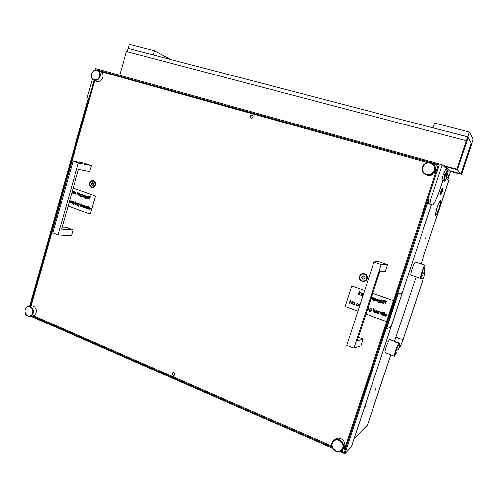 <?xml version="1.0" encoding="UTF-8"?>
<svg xmlns="http://www.w3.org/2000/svg" width="498" height="498" viewBox="0 0 498 498"><rect width="100%" height="100%" fill="white"/><g stroke="black" fill="none" stroke-linecap="round" stroke-linejoin="round"><path stroke-width="0.75" d="M440.792 201.391L440.662 200.177L439.958 200.794L437.275 207.106L439.784 200.962L440.724 199.941L440.792 201.391M375.336 390.164L375.803 388.82L375.336 390.164M425.516 239.059L425.977 237.671L425.516 239.059M365.208 406.511L365.7 405.111L365.208 406.511M436.472 214.526L439.124 208.158L440.855 201.329L439.093 208.145L436.472 214.526M437.169 207.324L435.638 212.976L435.644 215.416L436.46 214.426L435.719 215.186L435.545 213.928L437.2 207.33M448.275 182.038L449.034 180.712L446.196 178.216M354.084 438.676L367.456 425.124L390.762 354.968L367.331 425.404L353.922 439.174M448.3 182.031L421.084 263.809L448.3 182.031M448.225 178.166L449.015 179.199L449.034 180.712M443.077 188.636L441.851 191.145L441.284 194.108L442.554 191.413L443.077 188.636M441.321 194.102L440.68 194.245L440.967 192.452L442.853 188.219M442.411 188.014L440.568 192.334L440.282 194.127L440.742 194.376M395.767 351.146L398.388 349.303L399.315 347.716L399.259 343.228L398.693 343.34L396.315 348.413L394.646 353.717L394.572 356.163L396.476 352.765L395.456 352.385M397.018 342.307L395.213 342.12L393.843 341.174L397.018 342.307M394.055 341.118L389.704 339.499L389.255 339.835L386.33 346.259L384.898 351.905L385.054 352.615L394.453 356.176M399.023 345.12L397.69 346.266L395.947 350.548L395.356 353.337L396.476 352.765M397.037 342.275L393.843 341.167M389.536 354.315L392.443 355.416M421.352 275.755L422.472 270.949L423.854 268.017L424.782 267.831L425.105 265.428L424.67 265.341L423.375 267.669L420.916 274.653L420.43 278.507L422.18 275.624L421.283 275.326M424.962 265.16L419.677 263.448M415.382 262.023L414.187 263.43L412.612 267.096L411.23 271.422L410.669 275.07L420.405 278.5M418.42 277.834L415.264 276.77M421.364 275.761L422.18 275.624M362.034 281.488L364.723 281.482L366.242 280.499L367.182 278.942L367.119 276.222L366.117 274.678L364.561 273.713L362.749 273.52L361.05 274.137L359.425 276.266L359.257 278.083L359.892 279.808L362.034 281.488M91.532 187.559L93.549 187.447L94.688 186.538L95.398 185.163L95.373 182.816L94.639 181.527L93.475 180.755L91.458 180.88L90.319 181.789L89.615 183.164L89.64 185.499L90.375 186.787L91.532 187.559M36.242 309.582L36.422 311.443M173.049 375.486L174.182 375.448L174.91 374.378L174.58 373.021L173.702 372.429L172.613 372.691L172.096 373.618L172.271 374.733L173.049 375.486M251.179 118.213L252.131 118.151L253.071 117.198L253.077 115.866L252.212 115.05L251.191 115.1L250.251 116.059L250.257 117.397L251.179 118.213M446.333 169.507L446.308 168.517L442.236 164.707L430.633 199.841L429.948 203.931L428.205 203.408L430.72 204.541M428.205 203.408L429.033 198.833L430.789 199.356M87.449 101.48L86.976 100.117L87.1 98.062L92.404 79.188M429.948 203.931L432.731 204.983L434.474 202.798L438.084 194.824L442.871 180.78M342.163 450.105L343.875 448.3L344.89 445.965L344.809 443.313L343.657 440.836L341.647 438.987L339.032 438.097L336.791 438.308L334.65 439.585M335.764 450.964L338.242 451.456L340.582 450.796L342.313 449.128L343.091 446.762L342.761 444.191L341.385 441.913L338.011 440.008L335.54 440.108L333.467 441.303L331.936 444.602L332.832 448.362L335.764 450.964M339.48 439.877L341.037 440.817L342.811 442.94L343.471 444.652L343.545 447.322L342.524 449.669L341.248 450.889L339.076 451.73L337.152 451.698L334.911 450.833L332.869 448.91L331.743 446.345L331.743 443.637L332.869 441.296L334.569 439.939L336.735 439.367L339.48 439.877M447.266 169.768L447.808 169.986L445.81 174.393L445.33 174.232L447.266 169.768L445.554 169.289L443.077 175.358L441.956 180.158L444.397 181.216L445.187 180.481L446.694 176.865L445.361 175.738L444.204 180.855L443.668 180.643L444.882 175.576L445.361 175.738M445.66 175.987L445.909 175.221L444.471 173.989L444.023 175.333L444.882 175.576M445.909 175.221L447.129 175.539L448.25 170.92L447.808 169.986M174.288 375.38L173.167 375.324L172.401 374.365L172.464 373.158L173.354 372.404M174.088 375.492L173.036 375.287L172.389 374.452L172.433 373.133L173.13 372.436M92.167 187.316L94.396 186.607L95.348 184.889L94.962 182.305L93.089 181.042M93.58 183.581L92.889 182.722L91.613 183.139L91.252 184.528L92.174 185.605L93.369 185.225L93.481 183.569M92.286 183.158L91.999 184.814M92.161 184.845L92.528 185.268M93.375 181.123L91.339 181.353L89.877 183.445L90.25 186.04L91.981 187.292L93.699 186.955L95.143 184.858L94.757 182.268L93.375 181.123M93.089 183.146L92.198 183.146M364.001 281.221L366.304 279.845L367.014 277.224L365.725 274.809L364.243 274.031L362.843 273.95M364.729 277L363.783 275.954L362.264 276.228L361.616 277.928L362.718 279.222L364.331 278.98L364.978 277.411L364.729 277M363.801 275.96L363.061 276.402M362.482 276.222L361.897 277.89L363.067 279.204M363.795 278.768L364.387 278.948M364.43 274.13L361.716 274.267L359.855 276.359L360.035 279.185L362.158 281.077L365.009 280.878L366.777 278.762L366.54 275.973L364.43 274.13M94.085 80.334L96.936 81.435L98.915 81.485L100.777 80.583L102.208 78.896L102.955 76.723L102.874 74.476L101.984 72.552L100.21 71.22M94.203 79.954L97.029 79.618L98.635 78.254L99.631 76.269L99.594 73.001L98.554 71.264L96.929 70.299L95.031 70.286L93.244 71.233L91.52 73.99L91.327 76.194L91.974 78.186L94.203 79.954M97.234 70.013L98.641 70.735L99.886 72.359L100.384 74.507L100.042 76.779L98.921 78.771L97.228 80.11L94.271 80.396L92.989 79.736L91.713 78.136L91.184 75.995L91.501 73.71L93.394 70.915L95.267 69.981L97.234 70.013M384.761 314.767L385.047 315.682L385.95 315.825M386.205 315.664L385.931 316.149L384.973 315.993L384.45 314.736L385.278 313.852L386.342 314.126L386.666 315.458L384.693 314.941L385.178 315.794L386.236 315.651L386.081 316.093M385.172 313.889L386.485 314.219L386.666 315.458M379.202 311.711L380.03 311.754L380.491 312.395L379.98 314.176L380.167 312.414L379.725 311.953L378.891 312.202L378.362 313.591L379.233 311.966M376.289 310.702L377.247 310.758L377.82 311.399M368.097 307.49L368.906 308.237L368.433 309.986L368.588 308.25L368.003 307.764M359.494 304.614L360.054 304.583L359.183 304.751L358.678 305.567L359.344 306.768M385.95 301.022L386.585 301.203L385.95 301.396L385.813 301.869L386.267 302.031L385.695 302.143L385.11 304.004L385.72 302.155M383.79 303.562L383.927 301.228L384.674 300.562L385.296 300.748L384.705 300.91L384.892 301.838L384.406 301.688L383.79 303.562L384.437 301.701M383.485 300.089L383.634 300.555M382.396 300.755L382.962 300.904L382.072 301.222L381.487 302.747L382.383 301.004M379.569 299.883L380.46 299.945L381.026 300.562M381.132 300.238L380.74 302.305L380.011 302.971L378.598 302.336L378.461 301.838L379.999 302.684L380.565 301.962L379.233 301.881L378.822 300.605L379.831 299.833L381.007 300.611L381.431 300.319L380.148 302.933M378.461 301.838L380.086 302.66M374.228 297.978L375.648 298.657M375.747 298.339L375.43 300.213L374.664 301.06L373.232 300.431L373.095 299.933L374.571 300.792L375.187 300.057L373.861 299.977L373.456 298.707L374.477 297.935L375.629 298.707L376.046 298.42L374.751 301.035M373.095 299.933L374.695 300.761M361.112 294.405L361.262 295.183L362.164 295.476M362.519 295.277L362.133 295.781L361.206 295.538L360.957 293.994L361.841 293.459L362.805 293.913L362.967 295.065L361.081 294.393L361.43 295.364L362.749 295.47L362.233 295.756M361.666 293.484L362.843 293.907L362.967 295.065M372.162 297.032L371.533 296.982L372.884 297.767L373.276 297.462L372.585 299.584L372.162 299.254M372.199 297.02L372.902 297.711M376.463 299.84L376.681 300.686L377.577 300.91M377.895 300.717L377.515 301.228L376.556 300.979L376.276 299.472L377.21 298.887L378.187 299.348L378.349 300.506L376.432 299.827L376.787 300.811L378.125 300.916L377.658 301.19M376.967 298.925L378.169 299.279L378.349 300.506M353.231 302.336L354.103 302.448L354.663 303.176L354.508 304.135L353.873 304.583M356.904 303.699L358.473 304.409L357.271 303.929L356.456 304.384L356.605 305.374L357.962 305.554L357.782 305.953M356.991 303.961L356.475 305.1L357.676 305.679M369.977 308.418L370.823 308.443L371.452 309.084M371.558 308.772L371.128 310.914L370.369 311.499L369.323 311.163L368.912 310.354L370.151 311.219L370.998 310.484L369.672 310.397L369.267 309.121L370.288 308.362L371.433 309.14L371.85 308.853L370.605 311.443M368.912 310.354L370.537 311.169M373.986 309.824L374.87 309.924L375.231 310.621L374.751 312.265L374.901 310.522L374.496 310.073L373.656 310.279L373.108 311.698L373.992 310.067M381.536 312.601L382.52 312.651L383.093 313.317M361.585 293.801L361.193 294.144L362.793 294.71L362.195 293.795L361.231 294.137L362.793 294.692M372.442 299.13L370.917 298.862M371.022 298.532L371.857 299.024L372.666 298.439L372.429 297.499L371.552 297.262M371.041 298.489L372.13 298.981M374.851 298.271L373.712 298.806L374.403 299.939L375.405 299.391L374.851 298.271M374.303 298.246L373.761 299.379L374.894 299.933M376.942 299.23L376.55 299.578L378.175 300.151L377.496 299.205L376.581 299.566L378.175 300.132M380.229 300.17L379.084 300.705L379.781 301.844L380.783 301.29L380.229 300.17M379.657 300.151L379.096 301.184L380.285 301.832M381.487 302.747L381.922 300.518L382.084 300.923L382.962 300.904M384.711 300.555L385.296 300.748M385.079 304.017L385.215 301.682L385.925 301.029L386.585 301.203M352.97 302.442L353.798 302.348L354.532 302.946L354.607 303.861L354.09 304.49L353.213 304.571L352.503 303.967L352.441 303.083L352.97 302.442M353.792 302.635L352.671 303.27L353.356 304.328L354.371 303.674L353.792 302.635M353.306 302.603L352.715 303.649L353.81 304.315M357.925 305.567L357.626 305.99L356.593 305.735L356.207 304.272L357.383 303.668L358.485 304.583M359.967 304.863L358.99 305.43L359.432 306.507M359.568 304.882L358.99 305.585L359.438 306.482M368.09 307.509L368.869 308.243L368.402 309.999M370.661 308.698L369.504 309.32L370.226 310.366L371.24 309.725L370.661 308.698M370.076 308.679L369.616 309.887L370.742 310.341M373.108 311.698L374.079 308.723L373.668 309.98L374.502 309.793L375.168 310.403L374.714 312.277M377.073 310.708L377.801 311.455L378.194 311.157L377.496 313.279L377.353 312.819L376.102 312.794L375.542 311.922L375.94 310.889L377.111 310.696M376.992 310.976L375.853 311.499L376.438 312.651L377.577 312.128L376.992 310.976M376.388 310.964L375.946 312.171L377.117 312.644M378.362 313.591L378.797 311.368L378.934 311.848L379.887 311.723L380.46 312.526L379.98 314.176M382.352 312.607L383.074 313.367L383.759 312.19L382.775 315.184L382.632 314.717L381.375 314.692L380.808 313.815L381.2 312.794L382.383 312.595M382.271 312.869L381.126 313.391L381.711 314.549L382.838 314.082L382.271 312.869M381.642 312.862L381.175 313.977L382.408 314.537M385.247 314.163L384.848 314.506L386.485 315.097L386.099 314.282L385.247 314.163M385.253 314.163L384.879 314.493L386.492 315.072M88.974 208.32L89.179 209.085L90.107 209.166L89.74 209.428L88.843 209.123L88.762 208.04L89.453 207.461L90.25 207.921L90.306 208.799L88.899 208.295L89.41 209.21M89.964 208.998L89.491 209.465M89.64 207.467L90.331 207.927L90.306 208.799M84.255 207.579L84.585 205.674L84.685 206.072L85.463 205.929L85.874 206.496L85.513 208.015L85.283 206.135L84.61 206.433L84.255 207.579L85.208 206.116M83.502 207.044L83.023 207.137M83.191 205.151L83.894 205.655M76.835 202.86L77.395 203.85L76.81 204.896L77.14 203.421L76.437 203.147L75.833 204.547L76.779 203.084M75.908 201.684L75.796 202.07M73.075 201.534L73.797 201.827L72.552 203.365L73.299 201.777M72.752 201.385L71.961 203.128L72.434 201.466M71.189 202.611L70.716 202.698M70.89 200.731L71.581 201.229M90.057 196.554L90.337 196.94L89.976 196.853L90.101 197.65L89.69 197.525L89.31 199.15L89.764 197.55M89.123 196.218L89.397 196.61L89.03 196.542L89.167 197.32L88.75 197.196L88.37 198.82L88.831 197.22M88.252 195.895L88.14 196.28M87.505 196.467L86.696 198.229L87.175 196.548M85.65 195.82L86.31 196.305M86.372 196.1L86.098 197.793L85.5 198.484L84.473 197.918L85.444 198.254L85.942 197.594L84.897 197.513L84.753 196.324L85.463 195.814L86.279 196.424L86.646 196.181L86.029 198.154L85.289 198.497M84.411 197.575L85.314 198.26M85.917 197.675L85.419 197.762M81.809 194.45L82.363 195.042L82.643 194.786L82.139 196.529L81.585 197.096L80.857 196.915L80.502 196.193L81.398 196.872L82.027 196.206L80.925 196.05L80.944 194.78L81.641 194.425L82.394 194.923M82.45 194.718L82.176 196.654L81.379 197.108M80.502 196.193L81.398 196.872M82.008 196.287L81.504 196.38M78.696 193.361L77.9 195.11L78.373 193.436M75.092 192.091L75.677 192.682L75.323 194.195L75.092 192.328L73.885 193.703L74.401 191.873L74.607 192.191M74.152 190.921L74.078 191.313M71.899 192.62L72.291 192.907M71.88 192.701L72.882 192.695L72.303 193.149M72.316 191.17L73.069 191.475L73.212 192.496L72.048 192.104M80.004 195.614L79.506 195.702M79.786 193.734L80.365 194.357L80.651 194.083L80.128 195.919L80.029 195.533L79.039 195.515L78.709 194.749L79.051 193.927L79.854 193.747L80.402 194.226M83.023 195.988L83.222 196.747L84.143 196.816L83.714 197.102L82.886 196.785L82.83 195.664L83.515 195.123L84.367 195.59L84.423 196.461L82.942 195.957L83.427 196.866M84 196.654L83.502 197.121M69.695 200.414L69.577 200.825M78.584 203.495L79.257 203.981M79.313 203.782L79.001 205.581L78.46 206.147L77.433 205.581L78.404 205.917L78.889 205.263L77.856 205.176L77.707 203.999L78.398 203.489L79.226 204.099L79.587 203.856L79.001 205.786L78.261 206.16M77.371 205.238L78.279 205.923M78.871 205.344L78.385 205.431M81.448 204.516L82.039 205.114L81.684 206.633L81.442 204.753L80.813 205.008L80.427 206.203L81.379 204.74M87.343 208.425L86.864 208.519M87.026 206.527L87.735 207.056M72.571 191.182L73.131 192.483M72.795 192.682L72.559 193.118L71.812 192.944M72.11 191.879L73.001 192.191L72.241 191.425M75.092 192.328L74.426 192.626L74.071 193.772M74.401 191.873L75.553 192.483L75.235 194.183M78.622 193.579L77.812 195.098M78.149 193.199L78.958 193.498M79.78 193.983L78.945 194.488L79.412 195.453L80.197 194.936L79.78 193.983M79.692 193.965L79.001 194.668L79.537 195.471M81.797 194.699L80.944 195.284L81.473 196.144L82.214 195.546L81.797 194.699M81.716 194.674L81.012 195.384L81.51 196.15M83.764 195.141L84.336 196.449M83.322 195.428L83.029 195.739L84.212 196.156L83.757 195.39L83.11 195.751L84.212 196.137M85.712 196.081L84.853 196.673L85.395 197.532L86.129 196.934L85.712 196.081M85.625 196.056L84.921 196.766L85.426 197.532M87.43 196.691L86.615 198.216M86.945 196.305L87.76 196.61M88.289 198.814L88.401 196.822L88.974 196.218L89.466 196.374M89.223 199.144L89.341 197.152L89.908 196.548L90.399 196.704M69.67 200.495L69.863 200.8M71.027 200.769L71.544 201.36L71.83 201.092L71.314 202.916L71.214 202.53L70.311 202.568L69.913 201.858L70.243 200.937L71.114 200.775M70.965 200.993L70.125 201.572L70.66 202.462L71.401 201.858L70.965 200.993M70.872 200.968L70.199 201.665L70.679 202.462M72.683 201.609L71.88 203.122M72.21 201.223L73.013 201.528M73.548 201.92L72.745 203.433M75.833 204.547L76.163 202.649L76.256 203.047L76.947 202.891L77.352 203.452L76.997 204.964M78.659 203.757L77.806 204.342L78.329 205.195L79.076 204.603L78.659 203.757M78.566 203.732L77.881 204.429L78.391 205.207M80.427 206.203L81.162 203.626L80.85 204.715L81.498 204.529L81.946 205.008L81.597 206.626M83.334 205.188L83.857 205.786L84.15 205.518L83.62 207.355L83.521 206.969L82.612 207L82.207 206.284L82.606 205.301L83.415 205.195M83.272 205.413L82.419 205.991L82.954 206.894L83.714 206.284L83.272 205.413M83.172 205.388L82.487 206.091L83.042 206.9M85.326 205.898L85.793 206.483L85.432 208.008M87.175 206.564L87.698 207.18L88.202 206.153L87.461 208.737L87.362 208.351L86.366 208.32L86.029 207.554L86.44 206.682L87.256 206.577M87.113 206.794L86.272 207.293L86.764 208.27L87.536 207.753L87.113 206.794M87.007 206.763L86.322 207.467L86.882 208.282M89.279 207.766L88.98 208.071L90.175 208.5L89.733 207.734L89.067 208.083L90.175 208.481M29.824 316.498L34.169 315.608L35.912 313.572L36.41 311.68L36.273 309.694L34.947 307.16L33.279 306.04L31.586 305.865M27.664 315.906L30.303 315.95L31.804 314.829L32.737 313.018L32.918 310.883L32.308 308.841L31.038 307.303L29.351 306.575L27.589 306.799L26.101 307.92L24.981 310.777L25.591 313.889L27.664 315.906M30.552 306.451L31.99 307.478L33.017 309.084L33.472 311.026L33.285 313.012L32.488 314.748L31.206 315.981L28.436 316.442L26.357 315.178L25.342 313.559L24.9 311.611L25.105 309.619L25.915 307.889L27.222 306.668L28.946 306.146L30.552 306.451M425.099 174.238L427.396 175.445L429.78 175.669L432.115 175.028L434.082 173.603L435.408 171.598L435.906 169.283L434.991 165.934L433.422 164.259M426.686 174.406L429.382 174.555L431.915 173.547L434.356 170.347L434.262 166.432L432.762 164.284L430.434 163.02L427.738 162.883L425.211 163.904L422.796 167.098L422.889 170.995L424.371 173.136L426.686 174.406M430.639 162.634L433.366 164.197L434.779 166.357L435.177 168.679L434.673 171.013L433.341 173.03L431.361 174.462L429.008 175.109L426.22 174.767L424.153 173.553L422.696 171.623L422.105 169.276L422.472 166.855L423.742 164.714L425.728 163.163L428.143 162.429L430.639 162.634M251.347 118.25L250.488 117.509L250.482 116.102L251.366 115.219L252.71 115.343M251.048 118.169L250.419 117.453L250.432 116.127L251.366 115.181L252.461 115.163M390.631 327.018L391.795 324.64L401.519 295.246L401.93 292.93L398.356 294.019L397.136 296.64L386.822 328.089L386.846 328.96L390.631 327.018M386.697 328.885L387.207 326.7M397.136 296.64L397.684 294.76L398.412 293.988M447.957 177.923L445.735 175.757M448.91 175.676L448.163 177.948L448.91 175.676L447.49 174.35L449.072 175.831L450.578 171.312L445.237 165.94L444.839 167.147M456.722 169.059L457.357 169.768L445.878 166.581L457.357 169.768L460.974 173.796L450.005 170.733L460.974 173.796L471.195 143.169L468.07 137.616L457.357 169.768L468.07 137.616L467.659 136.882L464.472 135.923L433.079 127.874L434.654 123.068L469.284 132.007L456.722 169.059L445.237 165.94M469.284 132.007L473.1 139.235L471.569 143.822L467.659 136.882L128.204 48.424L129.393 44.297L154.455 50.765L170.59 59.474M154.455 50.765L153.235 54.948L128.204 48.424L127.264 51.705M151.566 50.061L152.519 50.298M465.263 131.011L466.595 131.354M437.25 123.784L438.545 124.114M131.298 44.832L132.225 45.057M396.134 337.034L399.452 338.771L403.125 339.468L424.091 276.44L425.149 270.98L424.95 269.536L423.997 267.912M420.654 278.401L423.288 279.005M421.52 274.018L423.175 273.483L424.645 271.74L424.769 269.474L423.929 267.955M396.763 348.264L396.582 349.77L395.798 351.046M422.702 270.346L422.528 271.877L421.738 273.203M398.101 349.546L400.255 346.589L403.125 339.468M394.565 341.198L416.048 277.131M438.57 167.004L437.661 166.749M341.809 450.453L344.367 449.731L437.561 167.216L436.366 164.987L433.297 164.135M427.527 162.529L101.162 71.737M94.757 80.595L65.089 185.293L66.166 185.667L65.213 185.312M60.196 203.103L31.2 305.903M33.671 315.869L331.68 446.034M344.367 449.731L345.581 448.474L438.215 167.776L437.561 167.216M436.366 164.987L438.215 167.776M339.922 451.53L344.89 453.703L429.033 198.833M344.89 453.703L351.376 446.868L431.449 204.759M438.657 166.737L437.481 166.407M87.175 97.764L88.395 98.125L29.78 306.052M31.081 316.342L332.465 448.262M442.236 164.707L95.404 68.543L94.981 70.056M340.962 451.064L344.342 452.539L439.286 164.838L97.004 69.95M94.072 80.327L30.44 305.984M32.457 316.168L331.961 447.129M97.048 69.795L102.862 72.21M441.956 180.158L443.668 180.643M444.471 173.989L445.33 174.232M444.708 181.247L444.204 180.855M447.129 175.539L445.81 174.393M387.556 264.562L377.347 261.145L373.911 262.035L381.263 264.5L387.556 264.562L385.29 271.472L379.85 271.528L357.172 340.906L363.148 339.088L360.925 345.861L353.954 348.102L381.263 264.5M353.954 348.102L346.782 345.357L373.911 262.035M358.361 337.283L363.148 339.088M91.458 165.541L84.025 163.051L73.094 161.122L78.391 162.902L91.458 165.541L89.758 171.511L78.503 169.314L61.559 229.136L73.094 230.014L71.419 235.89L58.005 234.95L78.391 162.902M58.005 234.95L52.819 232.964L73.094 161.122M73.094 230.014L65.804 227.275L62.107 227.194M378.797 311.368L378.972 311.829M377.932 311.057L377.496 313.279M350.324 301.01L349.316 303.126L350.287 300.244L351.476 303.151M350.25 300.25L351.457 303.214L352.484 301.029L351.551 303.905L350.306 300.96L349.571 303.214M385.215 301.682L385.52 301.769M383.205 300.948L382.732 303.189L383.205 300.948M381.922 300.518L382.122 300.898M357.913 311.157L345.189 306.538L351.831 286.033L364.629 290.533M372.709 293.372L393.495 300.674L386.604 321.571L365.943 314.07M359.22 291.629L359.12 292.824L361.05 292.276L359.214 293.073L360.222 295.208L358.996 293.216L358.28 294.517L359.22 291.629L359.164 292.805M360.683 292.145L361.087 292.27L359.251 293.067L360.222 295.208M359.014 293.26L358.541 294.611M373.014 297.368L372.585 299.584M373.817 308.629L373.705 309.955M383.491 312.097L382.775 315.184M384.356 312.383L383.609 315.483L384.356 312.383M364.642 290.502L351.831 286.033M372.722 293.341L393.495 300.674M393.545 300.661L386.604 321.571M383.435 301.053L382.732 303.189M383.927 301.228L384.232 301.334M384.593 301.134L384.979 301.576M385.882 301.589L386.267 302.031M352.447 301.041L351.513 303.917M384.593 312.489L383.609 315.483M84.585 205.674L84.791 205.991M83.957 205.444L83.62 207.355M76.163 202.649L76.368 202.966M75.596 202.418L75.179 204.311L75.596 202.418M73.829 201.808L74.158 203.47L75.291 202.331L73.636 204.497L73.829 201.808L74.233 203.371M75.086 202.263L73.636 204.497M71.644 201.024L71.314 202.916M87.934 196.635L87.517 198.54L87.934 196.635M76.947 194.793L77.395 192.471L77.009 192.054L78.205 192.452L77.588 192.539L76.947 194.793L77.663 192.564M73.841 191.655L73.424 193.541L73.841 191.655M61.148 203.452L60.077 203.06L65.089 185.293M95.442 195.957L73.175 188.132L95.442 195.957L90.269 214.022L68.12 205.979M80.458 194.015L80.128 195.919M80.969 203.558L80.962 204.634M88.009 206.085L87.461 208.737M88.7 206.309L88.071 208.955L88.7 206.309M95.566 195.969L90.269 214.022M72.117 191.861L73.007 192.172M73.941 191.711L73.424 193.541M77.009 192.054L78.205 192.452M88.046 196.691L87.517 198.54M88.893 196.71L89.229 197.096M89.827 197.04L90.163 197.426M75.702 202.481L75.179 204.311M88.812 206.371L88.071 208.955M401.73 292.88L398.244 293.926M396.962 296.578L387.039 326.638M444.06 166.419L444.328 165.622M119.676 75.273L126.511 51.512L466.165 140.704M461.546 174.431L460.974 173.796L471.195 143.169L471.693 144.04L461.546 174.431L450.559 171.362M432.339 205.02L430.627 204.51M93.095 182.984L92.584 182.903M92.223 183.588L91.607 183.494M92.479 185.331L91.912 185.244M92.037 184.235L91.42 184.142M445.691 175.887L448.574 178.477M442.778 188.12L442.38 188.007M443.102 188.661L442.834 188.157M399.141 343.004L397.018 342.213M419.727 263.442L415.326 261.992M334.868 439.379L333.467 440.68M93.338 185.256L92.827 185.181M92.23 184.851L91.613 184.758M100.447 71.32L97.801 70.218M31.791 305.84L28.822 306.158M434.275 165.006L433.534 164.371"/></g></svg>
